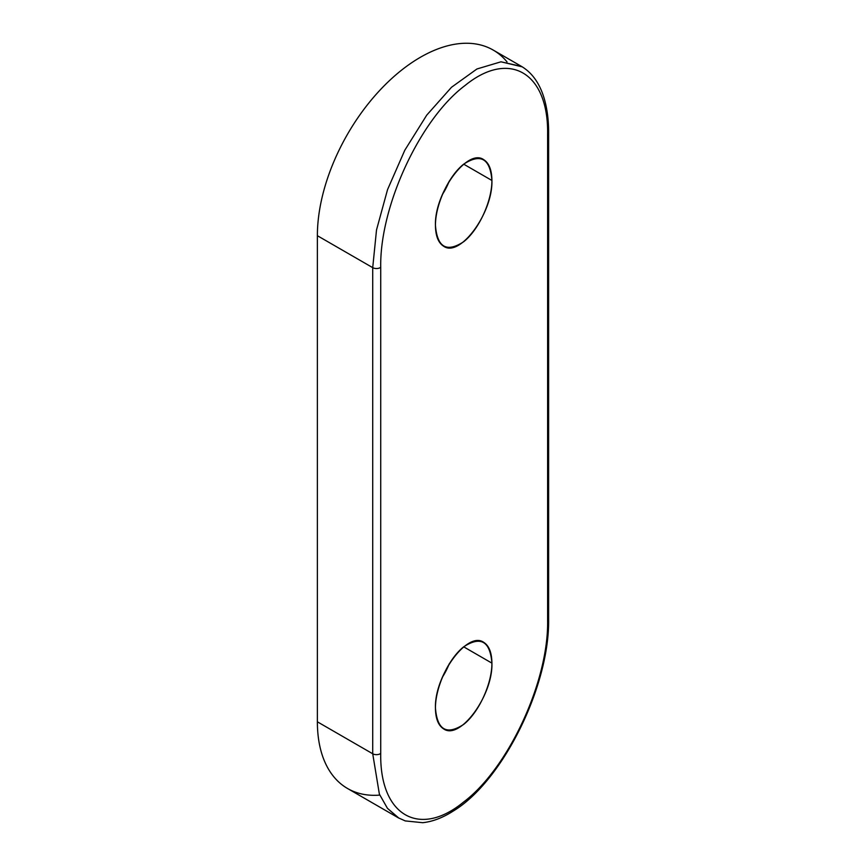 <?xml version="1.0" encoding="UTF-8"?>
<svg xmlns="http://www.w3.org/2000/svg" width="866" height="866" viewBox="0 0 866 866"><rect width="100%" height="100%" fill="white"/><g stroke="black" fill="none" stroke-linecap="round" stroke-linejoin="round"><path stroke-width="1.3" d="M507.032 61.897L507.032 61.897A145.672 84.11 120 0 0 391.356 78.86A145.672 84.11 120 0 0 317.378 235.704L317.378 721.811A145.672 84.11 120 0 0 379.773 795.096L379.773 795.096M449.281 181.059A47.5 27.431 -60 0 1 442.223 194.807A47.5 27.431 -60 0 0 449.281 181.059M449.281 663.724A47.5 27.431 -60 0 1 442.223 677.472A47.5 27.431 -60 0 0 449.281 663.724M548.622 618.638A5.283 3.053 180 0 1 547.615 620.489C548.73 681.726 507.952 768.9 463.451 802.154C419.501 838.245 379.654 815.685 380.726 753.398A5.283 3.053 180 0 1 372.716 753.766L379.373 794.111L387.438 808.314L398.252 817.775L405.223 820.914L422.727 822.7C432.643 821.628 442.84 817.742 453.297 811.02C502.367 781.533 549.834 686.262 548.622 618.703A5.283 3.053 180 0 1 547.615 620.489L547.615 134.382A5.283 3.053 0 0 0 548.622 132.595A5.283 3.053 0 0 0 548.622 132.563M398.252 817.775L347.547 788.504A145.672 84.11 -60 0 1 317.378 721.811L372.716 753.766L379.373 794.111L387.438 808.314L398.923 818.154M372.716 753.766L372.716 267.648L317.378 235.704L317.378 721.811L372.716 753.766L372.716 267.648A5.283 3.053 -0 0 0 380.726 267.291L380.726 753.398A5.283 3.053 180 0 1 372.716 753.766M522.241 66.844L500.981 61.811L476.95 68.977L451.5 87.271L426.754 115.113L404.812 150.208L387.546 189.611L376.515 229.945L372.716 267.648A5.283 3.053 -0 0 0 380.726 267.291C379.611 206.054 420.389 118.88 464.89 85.626C508.84 49.535 548.687 72.094 547.615 134.382A5.283 3.053 0 0 0 548.622 132.52M521.538 66.422L500.981 61.811L476.95 68.977L451.5 87.271L426.754 115.113L404.812 150.208L387.546 189.611L376.515 229.945L372.716 267.648L317.378 235.704A145.672 84.11 -60 0 1 380.964 89.101A145.672 84.11 -60 0 1 493.219 50.076L521.538 66.422C532.46 72.971 540.113 84.002 544.498 99.525C547.247 109.289 548.622 120.309 548.622 132.595L548.622 618.703M380.726 753.398L380.726 267.291C379.611 205.891 420.584 118.49 465.183 85.398C509.013 49.622 548.687 72.235 547.615 134.382L547.615 620.489C548.73 681.888 507.747 769.289 463.158 802.381C419.317 838.158 379.654 815.545 380.726 753.398M435.446 708.096C437.243 730.049 446.65 735.483 463.678 724.398C478.779 712.523 492.018 683.794 491.91 663.129C490.113 641.186 480.695 635.752 463.678 646.826C448.566 658.712 435.327 687.442 435.446 708.096C435.566 718.596 438.304 725.535 443.652 728.901C459.911 740.592 493.014 695.485 491.91 663.129L463.678 646.826L491.91 663.129C491.791 652.639 489.052 645.7 483.704 642.334C467.434 630.632 434.331 675.751 435.446 708.096M491.91 180.464C490.113 158.521 480.695 153.087 463.678 164.161C448.566 176.047 435.327 204.766 435.446 225.431C437.243 247.384 446.65 252.818 463.678 241.733C478.779 229.858 492.018 201.129 491.91 180.464C491.791 169.974 489.052 163.035 483.704 159.658C467.434 147.967 434.331 193.086 435.446 225.431C435.566 235.931 438.304 242.859 443.652 246.236C459.911 257.927 493.014 212.82 491.91 180.464L463.678 164.161L491.91 180.464"/></g></svg>

